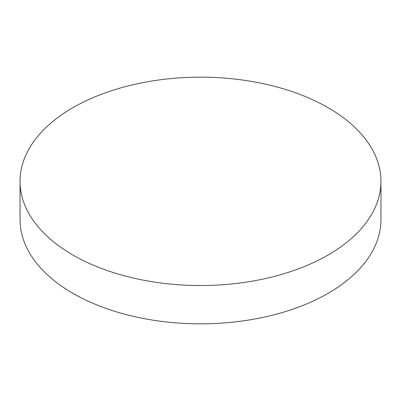 <?xml version="1.0" encoding="UTF-8"?>
<svg xmlns="http://www.w3.org/2000/svg" width="401" height="401" viewBox="0 0 401 401"><rect width="100%" height="100%" fill="white"/><g stroke="black" fill="none" stroke-linecap="round" stroke-linejoin="round"><path stroke-width="0.6" d="M20.05 181.347L20.05 219.653A180.45 104.18 0 0 0 72.902 293.321A180.45 104.18 0 0 0 269.557 315.908A180.45 104.18 0 0 0 380.95 219.653L380.95 181.347A180.45 104.18 0 0 0 328.098 107.679A180.45 104.18 0 0 0 131.443 85.092A180.45 104.18 0 0 0 20.05 181.347A180.45 104.18 0 0 0 72.902 255.016A180.45 104.18 0 0 0 269.557 277.597A180.45 104.18 0 0 0 380.95 181.347"/></g></svg>
